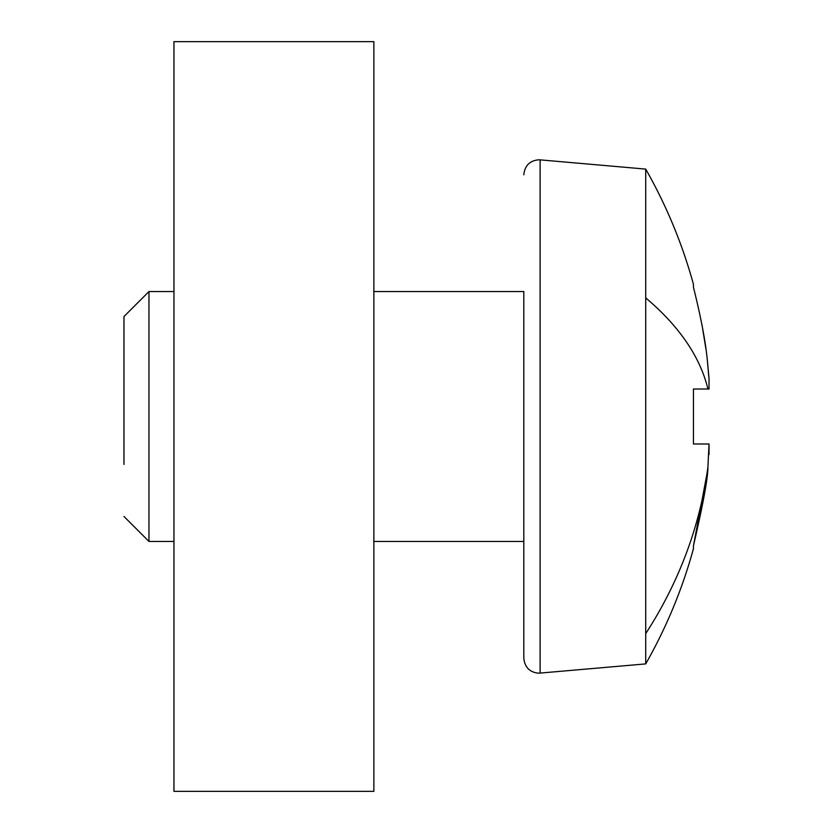 <?xml version="1.0" encoding="UTF-8"?>
<svg xmlns="http://www.w3.org/2000/svg" width="833" height="833" viewBox="0 0 833 833"><rect width="100%" height="100%" fill="white"/><g stroke="black" fill="none" stroke-linecap="round" stroke-linejoin="round"><path stroke-width="1.25" d="M173.951 41.65L173.951 791.35L373.871 791.35L373.871 41.65L173.951 41.65M173.951 291.55L148.961 291.55L123.971 316.54L123.971 464.418M148.961 291.55L148.961 541.45L123.971 516.46M523.811 356.597L523.811 291.55L373.871 291.55M709.029 454.589L709.029 443.989L707.935 466.824A499.8 438.616 180 0 1 645.71 633.611L645.71 663.901L538.805 673.199C529.788 672.387 524.79 667.389 523.811 658.205L523.811 291.55M645.71 633.611L645.71 169.099L540.117 159.863L540.117 673.137M693.525 545.469L707.498 470.926M645.71 663.901A499.8 499.8 0 0 0 693.452 548.655L693.452 545.761C703.177 503.892 708.008 477.58 707.935 466.824M645.71 169.099A499.8 499.8 0 0 1 693.452 284.345L693.452 287.239C708.602 348.09 707.3 365.885 709.029 378.411L709.029 389.011L693.452 389.011L693.452 443.989L708.237 443.989M709.029 389.011L709.029 378.411L707.498 362.074M705.78 348.142L702.032 325.037M645.71 297.891A499.8 239.612 180 0 1 707.935 389.011L701.417 389.011M523.811 541.45L373.871 541.45M173.951 541.45L148.961 541.45M540.117 159.863L538.805 159.801C529.788 160.613 524.79 165.611 523.811 174.795"/></g></svg>
